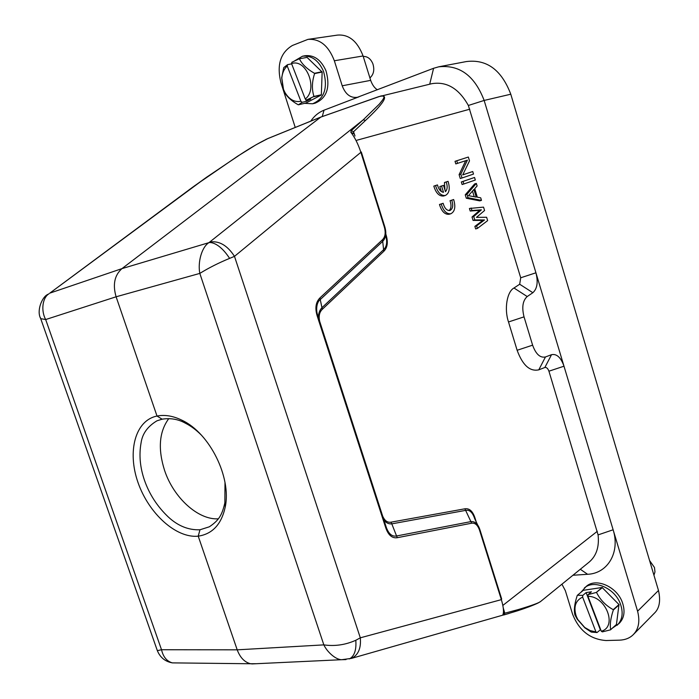 <?xml version="1.0" encoding="UTF-8"?>
<svg xmlns="http://www.w3.org/2000/svg" width="699" height="699" viewBox="0 0 699 699"><rect width="100%" height="100%" fill="white"/><g stroke="black" fill="none" stroke-linecap="round" stroke-linejoin="round"><path stroke-width="1.05" d="M201.277 435.023C196.087 429.833 190.783 425.883 185.349 423.175C178.219 419.182 170.469 417.862 162.107 419.19L156.987 420.798C147.646 426.381 142.343 433.738 141.076 442.869C138.9 454.909 140.027 467.378 144.475 480.292C149.359 494.272 157.266 506.46 168.179 516.867C177.878 525.919 188.485 530.218 199.984 529.772L209.342 526.801C219.154 520.213 222.099 514.848 224.86 502.799L224.991 482.467M378.963 96.567L320.806 117.1L121.949 268.626C114.522 275.214 112.574 284.598 116.104 296.787L157.013 416.045C164.885 414.507 173.273 415.931 182.194 420.344C209.7 433.231 231.622 477.391 225.227 507.055C221.452 524.302 212.452 534.01 198.219 536.168C176.069 538.457 148.686 513.442 137.974 482.424C127.104 451.432 135.222 420.352 157.013 416.045L162.107 419.19M199.984 529.772L198.219 536.168L237.206 649.834L161.521 649.729C163.199 656.894 166.799 661.28 172.33 662.879L177.188 662.94M218.315 518.824C198.062 520.091 173.632 497.714 164.623 470.541C157.773 449.038 159.154 431.729 168.756 418.64M294.331 61.04L302.518 56.208L305.035 55.728C314.104 54.793 321.094 59.834 326.014 70.835C330.496 87.41 326.844 98.201 315.057 103.207L312.575 103.784L304.712 103.33M302.518 56.208C311.588 55.282 318.587 60.324 323.523 71.35C328.023 87.96 324.371 98.769 312.575 103.784M322.143 72.032L314.585 73.605C311.911 81.862 311.702 89.472 313.965 96.445L306.52 100.018L310.767 99.048L306.415 101.32L302.169 102.299L298.403 104.789L305.917 103.041L321.339 94.985L322.143 72.032L307.053 57.388L299.189 58.821L291.894 62.246L291.553 63.6L305.262 99.005C318.394 89.332 306.38 58.209 291.553 63.6M291.649 63.845L287.577 64.649L283.75 67.593L281.697 77.729L283.34 90.119L284.982 93.203C287.787 97.528 292.173 101.372 298.15 104.736L298.403 104.789M299.189 58.821L307.053 57.388M322.021 71.726L314.471 73.299C306.983 69 301.977 64.186 299.443 58.865M313.965 96.445L321.47 94.732M321.339 94.985L313.834 96.698M287.577 64.649L287.237 66.003C284.091 68.886 282.282 72.923 281.811 78.113L283.506 89.385L284.877 92.347C289.203 99.511 294.541 102.491 300.911 101.294L287.237 66.003M300.911 101.294L302.169 102.299M306.415 101.32L305.638 99.31M306.52 100.018L305.262 99.005M580.808 592.42L586.278 586.391C595.863 577.47 616.876 586.566 622.355 602.398C625.369 611.241 624.268 618.283 619.034 623.543L612.429 628.113M584.338 588.016C593.923 579.087 614.963 588.217 620.459 604.085C623.491 612.944 622.381 619.996 617.147 625.255M619.104 604.862L613.355 609.965C610.585 618.3 609.711 624.862 610.725 629.642L616.448 624.452L618.982 604.556L602.127 587.483L583.316 590.314L577.435 595.242L582.809 595.391L582.643 597.095C575.434 600.546 573.302 606.95 576.264 616.291L577.785 619.524L584.74 627.475L590.227 630.603L595.941 631.913L582.643 597.095M602.127 587.483L596.299 592.446L588.13 594.604L591.433 591.8L586.12 592.595L582.809 595.391M596.299 592.446L602.424 587.597M618.982 604.556L613.241 609.659C605.806 605.622 600.266 599.925 596.596 592.569M610.725 629.642L616.448 624.452M600.659 629.581L597.007 632.551L591.267 632.088L584.897 627.859L577.243 619.209L574.91 614.902C573.765 610.035 574.552 603.552 577.26 595.434L577.435 595.242M601.297 631.249C617.698 626.82 606.024 596.107 587.964 596.317L601.297 631.249L602.355 631.879L610.55 629.825M595.941 631.913L597.007 632.551M600.258 629.624L586.12 592.595M587.964 596.317L588.13 594.604M336.49 35.238L337.075 35.142C348.626 34.015 357.303 40.953 363.087 55.964L370.671 80.359C372.322 84.92 374.559 88.057 377.381 89.778M465.683 61.687L466.146 61.591C486.626 58.934 501.506 69.813 510.786 94.216L658.484 590.489C660.852 600.974 659.384 608.654 654.081 613.504L633.259 634.666C629.86 638.03 625.369 639.865 619.777 640.153L606.05 640.529C590.157 639.349 578.982 630.515 572.525 614.019L565.351 590.672L561.926 584.189M295.231 127.436L280.954 82.77C276.568 65.086 280.395 52.652 292.427 45.47L307.909 39.389C319.74 38.532 328.547 45.653 334.349 60.761L342.204 85.794L370.671 80.359M429.702 84.195L433.59 68.284L357.39 97.301C350.557 98.21 345.498 94.374 342.204 85.794M433.59 68.284L438.675 66.833C459.54 64.526 474.7 75.728 484.154 100.438L637.593 611.214C640.135 621.332 638.685 629.144 633.242 634.648M572.944 575.251L587.606 574.29C607.693 573.486 620.301 552.42 613.137 529.781L598.082 534.901L548.933 371.195C547.894 368.46 546.539 367.22 544.853 367.491L538.789 369.841C529.859 371.763 522.634 365.245 517.129 350.278L508.505 321.968C504.066 309.089 506.958 291.632 513.983 288.005L519.68 284.24L520.711 277.783L535.932 272.802C538.265 282.125 537.234 288.757 532.856 292.706L519.68 284.24M358.875 96.855L324.039 110.18C318.7 112.303 314.27 115.955 310.74 121.145M520.711 277.783L468.356 105.47C458.859 88.476 446.661 81.215 431.746 83.697L431.536 83.749M548.933 371.195L563.997 366.206C560.904 357.46 556.745 353.615 551.528 354.681L545.465 356.962C540.144 358.089 535.853 354.148 532.612 345.166L524.032 316.857C521.672 307.333 522.73 300.561 527.212 296.542L532.856 292.706M598.082 534.901C599.384 546.871 596.378 555.958 589.065 562.171L588.558 562.573M503.21 607.815L504.792 613.206L518.431 609.528C531.869 605.483 539.296 602.783 540.694 601.428L589.065 562.162M265.786 139.494L267.997 138.498M321.024 116.978L381.182 95.885C388.766 95.387 383.55 103.557 365.525 120.42L353.545 131.744L354.978 136.008M385.682 234.978L386.049 234.838C388.26 242.125 387.517 247.612 383.821 251.299L322.3 309.316C319.347 312.217 318.499 316.332 319.749 321.645M382.606 515.958C384.59 520.668 387.395 522.738 391.021 522.179L464.896 508.802C469.413 508.138 472.786 511.222 475.014 518.055L476.237 521.943M477.382 228.442L475.652 228.923L474.874 226.371L482.782 220.447L473.057 220.412L472.017 217.005L479.697 210.312L470.191 211.037L469.413 208.477L483.542 207.131L484.564 210.504L476.456 217.38L486.618 217.258L487.64 220.622L477.382 228.442L476.604 225.891L484.503 219.958L474.787 219.923L473.747 216.515L481.419 209.814L471.93 210.539L471.143 207.979M481.489 200.368L479.767 200.875L466.285 198.228L465.246 194.803L474.621 183.942L476.342 183.426L477.12 185.969L474.735 188.686L477.321 197.188L480.72 197.826L481.489 200.368L468.015 197.712L466.285 198.228M463.83 183.994L462.109 184.527L461.323 181.95L474.542 177.476L475.311 180.027L463.83 183.994L463.053 181.425L474.542 177.476M462.721 174.855L472.734 171.526L473.511 174.077L462.004 177.983L460.824 174.112L467.404 160.158L457.539 163.356L456.753 160.77L468.339 157.048L469.501 160.884L462.703 174.907L472.734 171.526M462.004 177.983L460.274 178.516L459.094 174.654L465.683 160.718M457.539 163.356L455.818 163.907L455.023 161.32L468.339 157.048M518.431 609.528L517.365 610.847L503.647 615.006L504.792 613.206L503.498 610.515M540.694 601.428L538.151 602.975C533.049 605.395 526.12 608.016 517.365 610.847L517.111 610.935M503.498 615.05L509.143 613.407M206.179 177.52L49.795 293.143L193.177 186.825M189.979 189.193L206.511 177.284L241.015 154.068C251.133 147.437 260.098 142.264 267.909 138.559L268.084 138.454M365.525 120.42L363.218 119.835L351.239 130.661L353.545 131.744L353.537 133.422M459.094 174.654L460.824 174.112M455.023 161.32L456.753 160.77M461.323 181.95L463.053 181.425M468.015 197.712L466.967 194.287L465.246 194.803M466.967 194.287L476.342 183.426M474.874 226.371L476.604 225.891M482.782 220.447L484.503 219.958M473.057 220.412L474.787 219.923M472.017 217.005L473.747 216.515M479.697 210.312L481.419 209.814M470.191 211.037L471.93 210.539M318.517 317.818C318.342 313.624 319.504 310.234 322.012 307.656L383.594 249.692L383.821 251.299M46.099 295.642L49.087 293.702C42.412 297.573 40.795 310.732 45.68 319.548L116.104 296.787L199.818 273.405C197.651 262.282 201.6 247.324 208.835 242.684L209.726 242.029C219.102 240.578 227.358 245.358 234.488 256.358L361.304 151.971L384.73 226.563C386.652 232.942 385.979 237.878 382.711 241.356L383.594 249.692C386.818 246.616 387.499 241.81 385.647 235.266M320.256 299.591L322.3 309.316M477.679 525.01L474.665 518.606C472.559 512.341 469.553 509.606 465.665 510.375L391.798 523.857L391.021 522.179M384.712 226.572L384.249 226.773C385.909 232.522 385.315 236.839 382.484 239.722L382.711 241.356L320.273 299.556C316.761 301.889 315.555 309.867 317.835 315.668L386.241 527.177C388.644 533.896 392.078 536.832 396.56 535.967L391.798 523.857C388.644 524.189 386.005 522.861 383.873 519.881M386.259 527.177L385.743 527.789C388.329 535.207 392.2 538.51 397.347 537.688L396.551 535.984L470.899 521.603L464.896 508.802M504.014 612.289L502.686 615.19C504.075 612.499 503.63 607.326 501.358 599.646L360.317 637.82C361.217 648.183 358.29 655.024 351.545 658.362L502.686 615.19M190.137 189.053L187.594 190.958M47.576 294.436L47.156 294.768C42.045 297.407 36.348 310.802 40.717 318.657L40.297 317.46M351.239 130.661L350.828 132.225L353.65 133.727M384.249 226.773L360.798 152.094C358.071 143.88 354.751 137.257 350.828 132.225M476.22 197.109L468.479 195.65L473.896 189.455L476.22 197.109M470.899 521.603C475.032 521.253 478.046 523.997 479.96 529.842L479.61 530.401L501.358 599.646L501.672 599.008L479.995 529.956M470.89 521.611L471.676 523.202C475.163 522.73 477.81 525.132 479.61 530.401M320.264 299.583L319.959 297.888C315.747 302.134 314.83 308.18 317.215 316.009M349.413 658.93C354.393 656.212 356.516 649.991 355.8 640.275C345.428 644.906 334.777 646.444 323.847 644.88L237.206 649.834C240.133 657.628 244.598 662.268 250.592 663.744L256.341 663.709M49.795 293.143L121.949 268.626L208.835 242.684C209.63 242.265 218.638 241.574 229.613 258.377L234.488 256.358L360.317 637.82L355.8 640.275M346.014 659.594L341.697 659.699C335.782 659.742 327.167 652.045 323.847 644.88L199.818 273.405C208.756 267.883 218.682 262.876 229.613 258.377M472.498 191.054L474.228 196.734M317.818 315.677L317.215 316.018L385.734 527.789M250.609 663.753L172.33 662.879C165.13 661.542 160.141 657.462 157.354 650.664L40.717 318.657L45.68 319.548L161.521 649.729L157.354 650.664L157.109 649.974M653.949 575.251L654.98 571.913L654.465 567.474L649.563 560.528M369.911 77.921C373.738 74.452 374.708 69.699 372.829 63.679C370.671 58.733 367.473 56.322 363.235 56.436M453.642 199.53L451.772 200.194C453.476 205.489 452.856 208.931 449.92 210.513C446.818 210.74 444.555 208.328 443.122 203.287L441.218 203.968C443.341 210.862 446.53 214.13 450.794 213.772C454.883 211.657 455.835 206.904 453.642 199.53L450.034 200.718C451.589 205.218 451.257 208.512 449.055 210.609M451.772 200.194L450.034 200.718M443.122 203.287L439.47 204.492C441.593 211.378 444.791 214.637 449.055 214.278L449.186 214.243M441.218 203.968L439.47 204.492M443.516 185.357L441.558 186.021L443.498 192.33C440.658 191.823 438.649 189.359 437.478 184.92L435.547 185.567C437.731 192.592 440.99 195.895 445.324 195.484C449.335 193.335 450.252 188.625 448.076 181.338L446.189 181.976C447.692 186.249 447.447 189.481 445.446 191.648L443.516 185.357L439.82 186.554L441.349 191.535M441.558 186.021L439.82 186.554M437.478 184.92L433.808 186.109C435.993 193.125 439.243 196.419 443.585 196.008L445.324 195.484M435.547 185.567L433.808 186.109M448.076 181.338L444.45 182.509L445.001 190.189M446.189 181.976L444.45 182.509M363.087 55.964L334.349 60.761M510.786 94.216L484.154 100.438L468.356 105.47M658.484 590.489L637.593 611.214M587.606 574.29L580.31 569.266M324.039 110.18L322.239 116.55M502.799 605.465L597.296 531.31M194.06 186.17L237.424 156.358L256.183 144.693L268.093 138.446L320.893 117.039M469.789 109.201L356.962 140.219M385.778 233.982L386.049 234.838M513.983 288.005L527.212 296.542M508.505 321.968L524.032 316.857M517.129 350.278L532.612 345.166M538.789 369.841L545.465 356.962M544.853 367.491L551.528 354.681M267.909 138.559L320.806 117.1L378.797 96.672C388.128 94.164 382.484 100.062 379.321 104.116L363.218 119.835L209.726 242.029M431.746 83.705L378.797 96.672M504.276 614.561L502.904 614.954M397.347 537.688L471.676 523.202M382.484 239.722L319.959 297.888M185.349 423.175L182.299 420.396M224.868 502.799L225.235 506.985M337.075 35.16L307.909 39.38M466.146 61.599L438.675 66.816M268.093 138.446L320.981 116.995M251.736 663.928L341.689 659.699L351.545 658.371M577.785 619.524L577.243 619.209M284.877 92.347L284.982 93.203M450.794 213.772L449.055 214.278"/></g></svg>
